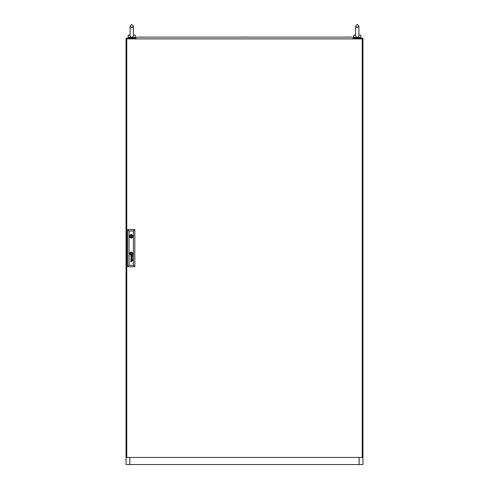 <?xml version="1.0" encoding="UTF-8"?>
<svg xmlns="http://www.w3.org/2000/svg" width="489" height="489" viewBox="0 0 489 489"><rect width="100%" height="100%" fill="white"/><g stroke="black" fill="none" stroke-linecap="round" stroke-linejoin="round"><path stroke-width="0.73" d="M130.092 35.471L130.092 26.106L131.749 24.45L133.411 26.106L133.387 35.104C132.531 35.104 132.531 35.104 133.387 35.104C133.509 36.351 132.965 37.042 131.749 37.195C130.545 37.048 129.995 36.357 130.117 35.104L128.197 35.104L128.197 37.476L135.306 37.476L135.306 35.104L133.411 35.104M128.907 37.476L128.907 38.185M134.591 37.476L134.591 38.185M132.342 37.476L131.156 37.476M359.146 38.894L359.146 38.185L362.936 38.185L362.936 464.55L359.146 464.55L359.146 457.441M129.854 457.441L129.854 464.55L126.064 464.55L126.064 38.185L129.854 38.185L129.854 38.894M129.854 464.55L359.146 464.55M359.146 38.185L353.217 38.185M135.783 38.185L129.854 38.185M355.589 35.104L353.694 35.104L353.694 37.476L360.803 37.476L360.803 35.104L358.908 35.104C359.005 36.351 358.461 37.042 357.251 37.195C356.041 37.048 355.497 36.357 355.613 35.104M354.409 37.476L354.409 38.185M360.093 37.476L360.093 38.185M357.844 37.476L356.658 37.476M358.883 35.104C358.034 35.104 358.034 35.104 358.883 35.104L358.908 26.106L357.251 24.45L355.589 26.106L355.589 31.314L355.589 26.106L357.251 24.45L358.908 26.106L358.908 31.314L358.908 26.106L357.251 27.769L355.589 26.106L355.589 35.471M126.773 38.894L126.773 457.441L362.227 457.441L362.227 38.894L126.773 38.894M131.584 236.328A0.355 0.355 0 0 0 131.229 235.973A0.355 0.355 0 0 0 130.875 236.328A0.355 0.355 0 0 0 131.229 236.682A0.355 0.355 0 0 0 131.584 236.328M131.792 253.846L131.798 253.822A1.204 1.204 0 0 0 131.792 253.712A8.246 8.246 0 0 0 131.767 253.553A4.046 4.046 0 0 0 131.749 253.449A3.441 3.441 0 0 0 131.712 253.247A1.767 1.767 0 0 0 131.651 253.045A0.397 0.397 0 0 0 131.62 252.978L131.584 252.935A0.587 0.587 0 0 0 131.529 252.929A2.256 2.256 0 0 0 131.297 252.96A52.94 52.94 0 0 0 131.107 252.99A1.785 1.785 0 0 0 130.954 253.021A5.807 5.807 0 0 0 130.85 253.051A0.66 0.66 0 0 0 130.789 253.07A1.29 1.29 0 0 0 130.74 253.094L130.661 253.174A1.076 1.076 0 0 0 130.667 253.284A377.594 377.594 0 0 0 130.691 253.449A2.867 2.867 0 0 0 130.795 253.919A0.471 0.471 0 0 0 130.85 254.035L130.899 254.066A1.088 1.088 0 0 0 130.954 254.066A2.347 2.347 0 0 0 131.162 254.042A13.435 13.435 0 0 0 131.388 253.999A1.846 1.846 0 0 0 131.608 253.944A1.106 1.106 0 0 0 131.718 253.907L131.792 253.846M131.975 253.76L131.975 253.748A1.308 1.308 0 0 0 131.951 253.553A2.567 2.567 0 0 0 131.847 253.192A1.785 1.785 0 0 0 131.792 253.07A1.369 1.369 0 0 0 131.73 252.954A0.312 0.312 0 0 0 131.718 252.929A6.076 6.076 0 0 0 131.675 252.874L131.633 252.825A0.428 0.428 0 0 0 131.565 252.776L131.492 252.758A1.528 1.528 0 0 0 131.186 252.801A9.597 9.597 0 0 0 131.021 252.85A1.161 1.161 0 0 0 130.899 252.892A3.631 3.631 0 0 0 130.746 252.96A0.593 0.593 0 0 0 130.679 253.002A1.4 1.4 0 0 0 130.587 253.064L130.545 253.106A0.465 0.465 0 0 0 130.508 253.149L130.49 253.278A9.939 9.939 0 0 0 130.514 253.449A1.137 1.137 0 0 0 130.532 253.553A1.669 1.669 0 0 0 130.587 253.724A8.386 8.386 0 0 0 130.649 253.889A0.966 0.966 0 0 0 130.759 254.097A0.581 0.581 0 0 0 130.85 254.194L130.991 254.243A1.864 1.864 0 0 0 131.119 254.231A1.241 1.241 0 0 0 131.229 254.207A3.429 3.429 0 0 0 131.474 254.139A1.534 1.534 0 0 0 131.749 254.017A0.758 0.758 0 0 0 131.896 253.913A0.318 0.318 0 0 0 131.951 253.846L131.975 253.76M132.556 260.001A0.727 0.727 0 0 1 132.513 260.221A0.391 0.391 0 0 1 131.608 260.081A2.677 2.677 0 0 1 131.559 259.781L131.37 259.482A1.106 1.106 0 0 0 131.272 259.482A0.495 0.495 0 0 0 131.168 259.5L131.009 259.671A0.562 0.562 0 0 0 131.003 259.983A0.336 0.336 0 0 0 131.101 260.154L131.205 260.215A0.587 0.587 0 0 0 131.388 260.24L131.388 260.441A0.556 0.556 0 0 1 130.838 259.959A1.381 1.381 0 0 1 130.826 259.824A0.55 0.55 0 0 1 130.826 259.745A4.597 4.597 0 0 1 130.832 259.683A0.446 0.446 0 0 1 130.844 259.622A1.815 1.815 0 0 1 130.856 259.567A0.379 0.379 0 0 1 130.93 259.433L130.973 259.384A0.562 0.562 0 0 1 131.034 259.341L131.083 259.317A2.011 2.011 0 0 1 131.138 259.304L131.193 259.292A12.531 12.531 0 0 1 131.284 259.286A0.825 0.825 0 0 1 131.37 259.286L132.305 259.292A0.77 0.77 0 0 0 132.36 259.286L132.336 259.482A0.685 0.685 0 0 1 132.543 259.891A1.076 1.076 0 0 1 132.556 260.001M132.378 260.05A0.446 0.446 0 0 0 132.201 259.537L132.122 259.5A0.513 0.513 0 0 0 131.963 259.482L131.663 259.482A2.402 2.402 0 0 0 131.682 259.635L131.7 259.781A2.61 2.61 0 0 0 131.718 259.891A0.856 0.856 0 0 0 131.761 260.044A0.446 0.446 0 0 0 131.914 260.234L131.993 260.264A0.416 0.416 0 0 0 132.262 260.215L132.378 260.05M132.391 255.967A0.379 0.379 0 0 1 132.354 256.138L132.262 256.248A0.33 0.33 0 0 1 131.951 256.285L131.896 256.254A0.385 0.385 0 0 1 131.822 256.193L131.779 256.126A1.039 1.039 0 0 1 131.755 256.059A0.44 0.44 0 0 1 131.73 255.992A2.958 2.958 0 0 1 131.718 255.924A2.029 2.029 0 0 1 131.7 255.814L131.963 255.515A1.009 1.009 0 0 1 132.042 255.515A0.458 0.458 0 0 1 132.391 255.924A0.379 0.379 0 0 1 132.391 255.967M132.556 256.034A0.935 0.935 0 0 0 132.525 255.814A0.599 0.599 0 0 0 132.391 255.57A1.002 1.002 0 0 0 132.336 255.515A0.678 0.678 0 0 0 132.427 255.515L132.519 255.429A0.342 0.342 0 0 0 132.525 255.38L132.482 255.246A0.367 0.367 0 0 1 132.47 255.264L132.391 255.319A0.428 0.428 0 0 1 132.323 255.325L131.345 255.319A1.271 1.271 0 0 0 131.18 255.331A0.446 0.446 0 0 0 131.021 255.38L130.899 255.509A0.611 0.611 0 0 0 130.899 256.187A0.477 0.477 0 0 0 131.388 256.474L131.388 256.273A0.856 0.856 0 0 1 131.309 256.267A0.471 0.471 0 0 1 131.119 256.199L131.046 256.114A0.422 0.422 0 0 1 130.991 255.949A0.874 0.874 0 0 1 130.991 255.784A0.348 0.348 0 0 1 131.034 255.643L131.186 255.533A0.489 0.489 0 0 1 131.29 255.515A2.848 2.848 0 0 1 131.37 255.515L131.559 255.814A3.778 3.778 0 0 0 131.572 255.924A2.152 2.152 0 0 0 131.602 256.095A0.807 0.807 0 0 0 131.645 256.23A0.501 0.501 0 0 0 132.55 256.083A0.935 0.935 0 0 0 132.556 256.034M132.134 253.785A0.397 0.397 0 0 0 132.146 253.681A0.886 0.886 0 0 0 132.134 253.553A4.56 4.56 0 0 0 132.116 253.449A0.972 0.972 0 0 0 132.073 253.29A11.87 11.87 0 0 0 132.018 253.155A1.07 1.07 0 0 0 131.932 252.978A3.741 3.741 0 0 0 131.853 252.862A0.764 0.764 0 0 0 131.602 252.63A0.355 0.355 0 0 0 131.352 252.587A3.105 3.105 0 0 0 131.235 252.605A1.608 1.608 0 0 0 130.734 252.789A1.357 1.357 0 0 0 130.539 252.917A0.911 0.911 0 0 0 130.392 253.076A0.465 0.465 0 0 0 130.312 253.284A0.666 0.666 0 0 0 130.325 253.449A2.867 2.867 0 0 0 130.349 253.553A2.482 2.482 0 0 0 130.404 253.754A1.106 1.106 0 0 0 130.484 253.932A2.262 2.262 0 0 0 130.636 254.176A0.623 0.623 0 0 0 130.997 254.414L131.058 254.421A1.051 1.051 0 0 0 131.235 254.396A2.408 2.408 0 0 0 131.504 254.317A1.4 1.4 0 0 0 132.042 253.956A0.41 0.41 0 0 0 132.134 253.785M132.323 253.62A0.685 0.685 0 0 0 132.317 253.553A1.125 1.125 0 0 0 132.305 253.449A1.669 1.669 0 0 0 132.146 252.996A1.333 1.333 0 0 0 131.853 252.611A0.874 0.874 0 0 0 131.315 252.41A1.889 1.889 0 0 0 131.058 252.452A1.216 1.216 0 0 0 130.704 252.593A2.366 2.366 0 0 0 130.477 252.746A0.923 0.923 0 0 0 130.16 253.198A0.489 0.489 0 0 0 130.141 253.296A0.862 0.862 0 0 0 130.141 253.449A1.241 1.241 0 0 0 130.728 254.476A0.63 0.63 0 0 0 131.046 254.586A0.947 0.947 0 0 0 131.297 254.573A1.669 1.669 0 0 0 132.024 254.219A1.112 1.112 0 0 0 132.219 253.98A0.685 0.685 0 0 0 132.323 253.62M129.793 253.498A1.436 1.436 0 0 0 131.229 254.94A1.436 1.436 0 0 0 132.666 253.498A1.436 1.436 0 0 0 131.229 252.061A1.436 1.436 0 0 0 129.793 253.498M132.305 254.158A1.033 1.033 0 0 0 132.488 253.449A1.388 1.388 0 0 0 132.048 252.55A1.174 1.174 0 0 0 131.174 252.238A1.583 1.583 0 0 0 130.037 253.051A0.917 0.917 0 0 0 129.964 253.449A1.675 1.675 0 0 0 130.251 254.262A1.363 1.363 0 0 0 130.649 254.622A1.015 1.015 0 0 0 131.223 254.763A1.418 1.418 0 0 0 132.305 254.158M129.512 236.328A1.718 1.718 0 0 0 131.229 238.045A1.718 1.718 0 0 0 132.947 236.328A1.718 1.718 0 0 0 131.229 234.61A1.718 1.718 0 0 0 129.512 236.328M132.91 235.973L132.36 235.973A1.186 1.186 0 0 0 130.098 235.973L129.548 235.973M133.405 265.344L133.405 230.997L129.053 230.997L129.053 265.344L133.405 265.344L134.83 266.762L127.629 266.762L127.629 229.573L134.83 229.573L134.83 266.762M130.863 257.917L132.268 258.363L130.863 258.981L132.525 258.485L131.119 257.831L132.525 257.226L130.863 256.713L132.268 257.312L130.863 257.917M130.973 261.847A2.384 2.384 0 0 1 130.924 261.774A0.452 0.452 0 0 1 130.875 261.682A0.96 0.96 0 0 1 130.826 261.444A0.599 0.599 0 0 1 131.076 260.943A0.654 0.654 0 0 1 131.248 260.9A4.499 4.499 0 0 1 131.345 260.894A1.064 1.064 0 0 1 131.394 260.894L132.525 260.894L131.394 261.095A0.88 0.88 0 0 0 131.266 261.108A0.465 0.465 0 0 0 131.162 261.138L131.04 261.242A0.355 0.355 0 0 0 130.979 261.419A0.66 0.66 0 0 0 131.113 261.829L131.162 261.872A0.568 0.568 0 0 0 131.199 261.89L131.235 261.908A0.544 0.544 0 0 0 131.278 261.921L131.321 261.927A3.136 3.136 0 0 0 131.364 261.933A0.556 0.556 0 0 0 131.407 261.933L131.046 261.933A0.544 0.544 0 0 1 130.973 261.847M127.629 266.762L129.053 265.344M133.405 230.997L134.83 229.573M127.629 229.573L129.053 230.997M129.548 236.682L130.098 236.682A1.186 1.186 0 0 0 132.36 236.682L132.91 236.682M131.59 253.137L130.869 253.137L130.869 253.858L131.59 253.858L131.59 253.137M349.788 37.121L346.945 37.121L347.612 36.883M142.054 37.121L139.212 37.121M245.258 36.883L245.924 37.121L243.076 37.121M135.893 38.894L135.685 38.307L136.675 37.121L352.324 37.121L353.315 38.307L353.107 38.894M131.749 27.769L130.092 26.106L131.749 24.45L133.411 26.106L131.749 27.769M133.411 31.314L133.411 26.106"/></g></svg>

